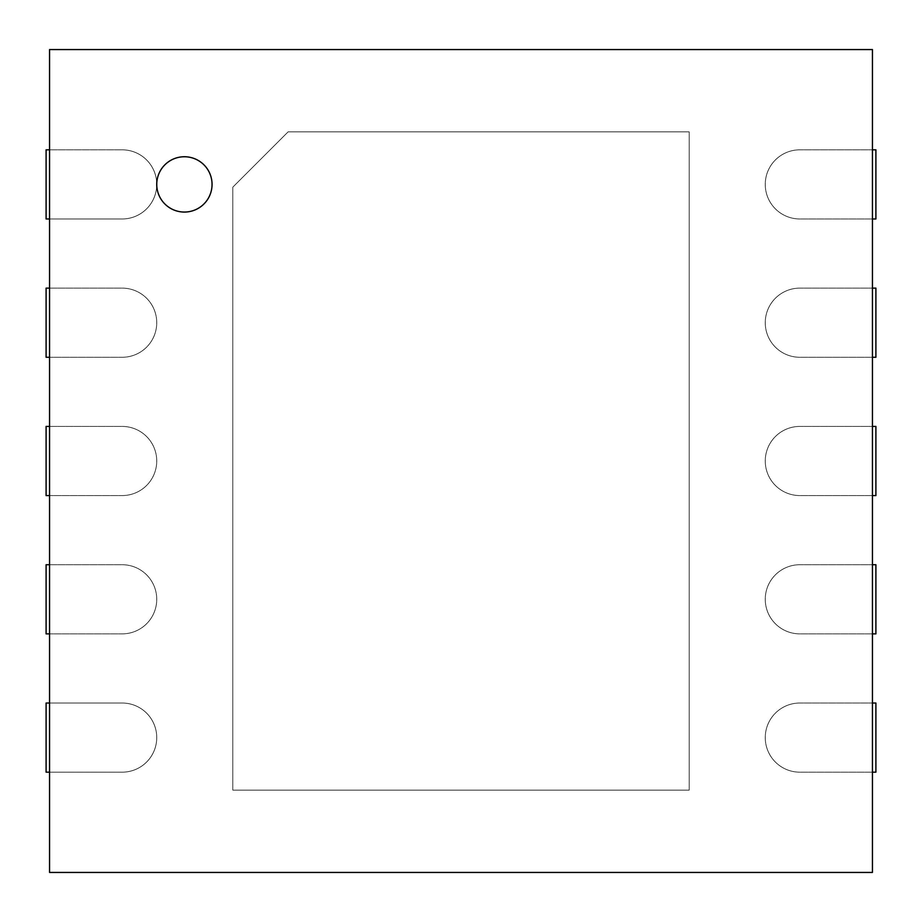 <?xml version="1.0" encoding="UTF-8"?>
<svg xmlns="http://www.w3.org/2000/svg" width="922" height="922" viewBox="0 0 922 922"><rect width="100%" height="100%" fill="white"/><g stroke="black" fill="none" stroke-linecap="round" stroke-linejoin="round"><path stroke-width="0.69" stroke-dasharray="4.61 3.46" d="M49.558 149.825L49.558 218.975L122.165 218.975A34.575 34.575 0 0 0 156.74 184.4A34.575 34.575 0 0 0 122.165 149.825A34.575 34.575 0 0 1 156.74 184.4A34.575 34.575 0 0 1 122.165 218.975A34.575 34.575 0 0 0 156.74 184.4A34.575 34.575 0 0 0 122.165 149.825L49.558 149.825L122.165 149.825L49.558 149.825L49.558 49.558L872.443 49.558L872.443 872.443L49.558 872.443L49.558 772.175L122.165 772.175A34.575 34.575 0 0 0 156.74 737.6A34.575 34.575 0 0 0 122.165 703.025A34.575 34.575 0 0 1 156.74 737.6A34.575 34.575 0 0 1 122.165 772.175A34.575 34.575 0 0 0 156.74 737.6A34.575 34.575 0 0 0 122.165 703.025L49.558 703.025L49.558 772.175M49.558 218.975L122.165 218.975L49.558 218.975L49.558 703.025L122.165 703.025L49.558 703.025M49.558 288.125L122.165 288.125A34.575 34.575 0 0 1 156.74 322.7A34.575 34.575 0 0 1 122.165 357.275L49.558 357.275L122.165 357.275A34.575 34.575 0 0 0 156.74 322.7A34.575 34.575 0 0 0 122.165 288.125L46.1 288.125L46.1 357.275L122.165 357.275A34.575 34.575 0 0 0 156.74 322.7A34.575 34.575 0 0 0 122.165 288.125A34.575 34.575 0 0 1 156.74 322.7A34.575 34.575 0 0 1 122.165 357.275L49.558 357.275M49.558 426.425L122.165 426.425A34.575 34.575 0 0 1 156.74 461A34.575 34.575 0 0 1 122.165 495.575L49.558 495.575L122.165 495.575A34.575 34.575 0 0 0 156.74 461A34.575 34.575 0 0 0 122.165 426.425L46.1 426.425L46.1 495.575L122.165 495.575A34.575 34.575 0 0 0 156.74 461A34.575 34.575 0 0 0 122.165 426.425A34.575 34.575 0 0 1 156.74 461A34.575 34.575 0 0 1 122.165 495.575L49.558 495.575M49.558 564.725L122.165 564.725A34.575 34.575 0 0 1 156.74 599.3A34.575 34.575 0 0 1 122.165 633.875L49.558 633.875L122.165 633.875A34.575 34.575 0 0 0 156.74 599.3A34.575 34.575 0 0 0 122.165 564.725L46.1 564.725L46.1 633.875L122.165 633.875A34.575 34.575 0 0 0 156.74 599.3A34.575 34.575 0 0 0 122.165 564.725A34.575 34.575 0 0 1 156.74 599.3A34.575 34.575 0 0 1 122.165 633.875L49.558 633.875M872.443 772.175L799.835 772.175A34.575 34.575 0 0 1 765.26 737.6A34.575 34.575 0 0 1 799.835 703.025L872.443 703.025L799.835 703.025A34.575 34.575 0 0 0 765.26 737.6A34.575 34.575 0 0 0 799.835 772.175L875.9 772.175L875.9 703.025L799.835 703.025A34.575 34.575 0 0 0 765.26 737.6A34.575 34.575 0 0 0 799.835 772.175A34.575 34.575 0 0 1 765.26 737.6A34.575 34.575 0 0 1 799.835 703.025L872.443 703.025M872.443 633.875L799.835 633.875A34.575 34.575 0 0 1 765.26 599.3A34.575 34.575 0 0 1 799.835 564.725L872.443 564.725L799.835 564.725A34.575 34.575 0 0 0 765.26 599.3A34.575 34.575 0 0 0 799.835 633.875L875.9 633.875L875.9 564.725L799.835 564.725A34.575 34.575 0 0 0 765.26 599.3A34.575 34.575 0 0 0 799.835 633.875A34.575 34.575 0 0 1 765.26 599.3A34.575 34.575 0 0 1 799.835 564.725L872.443 564.725M872.443 495.575L799.835 495.575A34.575 34.575 0 0 1 765.26 461A34.575 34.575 0 0 1 799.835 426.425L872.443 426.425L799.835 426.425A34.575 34.575 0 0 0 765.26 461A34.575 34.575 0 0 0 799.835 495.575L875.9 495.575L875.9 426.425L799.835 426.425A34.575 34.575 0 0 0 765.26 461A34.575 34.575 0 0 0 799.835 495.575A34.575 34.575 0 0 1 765.26 461A34.575 34.575 0 0 1 799.835 426.425L872.443 426.425M872.443 357.275L799.835 357.275A34.575 34.575 0 0 1 765.26 322.7A34.575 34.575 0 0 1 799.835 288.125L872.443 288.125L799.835 288.125A34.575 34.575 0 0 0 765.26 322.7A34.575 34.575 0 0 0 799.835 357.275L875.9 357.275L875.9 288.125L799.835 288.125A34.575 34.575 0 0 0 765.26 322.7A34.575 34.575 0 0 0 799.835 357.275A34.575 34.575 0 0 1 765.26 322.7A34.575 34.575 0 0 1 799.835 288.125L872.443 288.125M872.443 218.975L799.835 218.975A34.575 34.575 0 0 1 765.26 184.4A34.575 34.575 0 0 1 799.835 149.825L872.443 149.825L799.835 149.825A34.575 34.575 0 0 0 765.26 184.4A34.575 34.575 0 0 0 799.835 218.975L875.9 218.975L875.9 149.825L799.835 149.825A34.575 34.575 0 0 0 765.26 184.4A34.575 34.575 0 0 0 799.835 218.975A34.575 34.575 0 0 1 765.26 184.4A34.575 34.575 0 0 1 799.835 149.825L872.443 149.825M689.195 790.154L232.805 790.154L232.805 187.166L288.125 131.846L689.195 131.846L689.195 790.154L689.195 131.846L288.125 131.846L232.805 187.166L232.805 790.154L689.195 790.154L689.195 131.846L288.125 131.846L232.805 187.166L232.805 790.154L689.195 790.154L689.195 131.846L288.125 131.846L232.805 187.166L232.805 790.154L689.195 790.154M46.1 772.175L122.165 772.175A34.575 34.575 0 0 0 156.74 737.6A34.575 34.575 0 0 0 122.165 703.025L46.1 703.025L46.1 772.175M46.1 218.975L122.165 218.975A34.575 34.575 0 0 0 156.74 184.4A34.575 34.575 0 0 0 122.165 149.825L46.1 149.825L46.1 218.975M184.4 212.06A27.66 27.66 0 0 1 160.451 170.57A27.66 27.66 0 0 1 208.349 170.57A27.66 27.66 0 0 1 184.4 212.06"/><path stroke-width="1.38" d="M49.558 49.558L872.443 49.558L872.443 872.443L49.558 872.443L49.558 49.558M872.443 218.975L875.9 218.975L875.9 149.825L872.443 149.825M872.443 357.275L875.9 357.275L875.9 288.125L872.443 288.125M872.443 495.575L875.9 495.575L875.9 426.425L872.443 426.425M872.443 633.875L875.9 633.875L875.9 564.725L872.443 564.725M872.443 772.175L875.9 772.175L875.9 703.025L872.443 703.025M49.558 703.025L46.1 703.025L46.1 772.175L49.558 772.175M49.558 564.725L46.1 564.725L46.1 633.875L49.558 633.875M49.558 426.425L46.1 426.425L46.1 495.575L49.558 495.575M49.558 149.825L46.1 149.825L46.1 218.975L49.558 218.975M49.558 288.125L46.1 288.125L46.1 357.275L49.558 357.275M184.4 212.06A27.66 27.66 0 0 1 160.451 170.57A27.66 27.66 0 0 1 208.349 170.57A27.66 27.66 0 0 1 184.4 212.06"/></g></svg>

